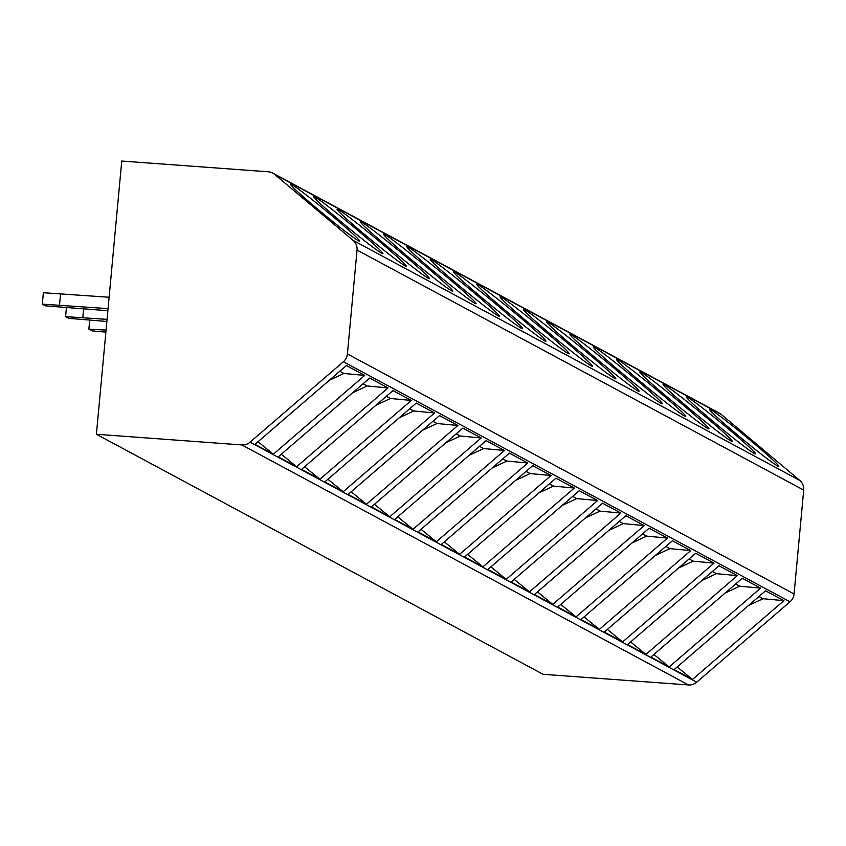 <?xml version="1.0" encoding="UTF-8"?>
<svg xmlns="http://www.w3.org/2000/svg" width="846" height="846" viewBox="0 0 846 846"><rect width="100%" height="100%" fill="white"/><g stroke="black" fill="none" stroke-linecap="round" stroke-linejoin="round"><path stroke-width="1.27" d="M347.399 353.945L794.066 593.966A11.484 11.178 118.3 0 1 790.037 601.781L696.723 682.204A11.484 11.178 118.3 0 1 688.496 684.953L543.069 674.294L96.402 434.262L241.829 444.933A11.484 11.178 -61.7 0 0 250.056 442.172L343.37 361.75A11.484 11.178 -61.7 0 0 347.399 353.945L357.033 250.078A11.484 11.178 -61.7 0 0 353.131 240.401L274.516 174.318A11.484 11.178 -61.7 0 0 268.288 171.791L121.75 161.047L96.402 434.262M794.066 593.966L803.7 490.098A11.484 11.178 118.3 0 0 799.787 480.433L721.183 414.35A11.484 11.178 118.3 0 0 719.322 413.091L272.666 173.06M388.028 387.923L296.597 466.717L278.26 456.872L369.691 378.067L388.028 387.923L367.175 385.966L352.602 392.798M411.315 400.433L319.883 479.238L301.546 469.382L392.978 390.588L411.315 400.433L390.461 398.487L375.888 405.308M434.601 412.954L343.169 491.748L324.832 481.892L416.264 403.098L434.601 412.954L413.747 410.997L399.175 417.829M457.887 425.464L366.455 504.258L348.118 494.413L439.55 415.608L457.887 425.464L437.033 423.508L422.461 430.339M481.173 437.974L389.742 516.779L371.415 506.923L462.836 428.129L481.173 437.974L460.319 436.028L445.747 442.849M504.459 450.495L413.028 529.289L394.701 519.433L486.122 440.639L504.459 450.495L483.605 448.539L469.033 455.37M436.314 541.8L527.745 463.005L509.408 453.149L417.987 531.954L436.314 541.8L421.044 529.31M459.611 554.32L551.032 475.515L532.694 465.67L441.274 544.464L459.611 554.32L444.33 541.831M482.897 566.831L574.318 488.036L555.981 478.18L464.56 556.975L482.897 566.831L467.616 554.342M506.183 579.341L597.604 500.546L579.267 490.691L487.846 569.495L506.183 579.341L490.902 566.852M529.469 591.862L620.89 513.057L602.553 503.211L511.132 582.006L529.469 591.862L514.188 579.373M552.755 604.372L644.176 525.578L625.839 515.722L534.418 594.516L552.755 604.372L537.474 591.883M576.041 616.882L667.462 538.088L649.125 528.232L557.704 607.037L576.041 616.882L560.761 604.393M599.328 629.403L690.748 550.598L672.411 540.753L580.99 619.547L599.328 629.403L584.047 616.914M622.614 641.913L714.035 563.119L695.698 553.263L604.277 632.057L622.614 641.913L607.333 629.424M645.9 654.423L737.321 575.629L718.984 565.773L627.563 644.567L645.9 654.423L630.619 641.934M669.186 666.944L760.607 588.139L742.27 578.283L650.849 657.088L669.186 666.944L653.905 654.455M692.472 679.454L783.893 600.66L765.556 590.804L674.135 669.598L692.472 679.454L677.191 666.965M364.742 375.413L273.311 454.207L254.974 444.351L346.405 365.557L364.742 375.413L343.888 373.456L329.316 380.288M258.03 441.718L273.311 454.207M339.796 371.257L343.888 373.456M281.316 454.239L296.597 466.717M363.082 383.767L367.175 385.966M304.602 466.749L319.883 479.238M386.368 396.277L390.461 398.487M327.888 479.259L343.169 491.748M409.654 408.798L413.747 410.997M351.175 491.78L366.455 504.258M432.941 421.308L437.033 423.508M374.471 504.29L389.742 516.779M456.227 433.818L460.319 436.028M397.757 516.8L413.028 529.289M479.513 446.339L483.605 448.539M527.745 463.005L506.891 461.049L492.319 467.88M502.799 458.849L506.891 461.049M551.032 475.515L530.178 473.57L515.605 480.391M526.085 471.359L530.178 473.57M574.318 488.036L553.464 486.08L538.891 492.911M549.371 483.88L553.464 486.08M597.604 500.546L576.75 498.59L562.178 505.422M572.657 496.391L576.75 498.59M620.89 513.057L600.036 511.111L585.464 517.932M595.944 508.901L600.036 511.111M644.176 525.578L623.322 523.621L608.75 530.442M619.23 521.422L623.322 523.621M667.462 538.088L646.608 536.131L632.036 542.963M642.516 533.932L646.608 536.131M690.748 550.598L669.905 548.642L655.322 555.473M665.802 546.442L669.905 548.642M714.035 563.119L693.191 561.162L678.619 567.983M689.088 558.963L693.191 561.162M737.321 575.629L716.477 573.673L701.905 580.504M712.374 571.473L716.477 573.673M760.607 588.139L739.764 586.183L725.191 593.014M735.66 583.983L739.764 586.183M783.893 600.66L763.05 598.704L748.477 605.525M758.947 596.504L763.05 598.704M339.415 220.362A44.775 2.02 39.5 0 0 382.921 253.62A44.775 2.02 39.5 0 0 357.298 229.964A44.775 2.02 39.5 0 0 313.792 196.706A44.775 2.02 39.5 0 0 339.415 220.362M362.701 232.872A44.775 2.02 39.5 0 0 406.207 266.13A44.775 2.02 39.5 0 0 380.584 242.474A44.775 2.02 39.5 0 0 337.078 209.216A44.775 2.02 39.5 0 0 362.701 232.872M385.988 245.382A44.775 2.02 39.5 0 0 429.493 278.641A44.775 2.02 39.5 0 0 403.87 254.995A44.775 2.02 39.5 0 0 360.364 221.737A44.775 2.02 39.5 0 0 385.988 245.382M409.274 257.903A44.775 2.02 39.5 0 0 452.779 291.161A44.775 2.02 39.5 0 0 427.156 267.505A44.775 2.02 39.5 0 0 383.65 234.247A44.775 2.02 39.5 0 0 409.274 257.903M432.57 270.413A44.775 2.02 39.5 0 0 476.076 303.672A44.775 2.02 39.5 0 0 450.442 280.015A44.775 2.02 39.5 0 0 406.937 246.757A44.775 2.02 39.5 0 0 432.57 270.413M455.857 282.924A44.775 2.02 39.5 0 0 499.362 316.182A44.775 2.02 39.5 0 0 473.728 292.536A44.775 2.02 39.5 0 0 430.223 259.278A44.775 2.02 39.5 0 0 455.857 282.924M479.143 295.444A44.775 2.02 39.5 0 0 522.648 328.703A44.775 2.02 39.5 0 0 497.014 305.046A44.775 2.02 39.5 0 0 453.509 271.788A44.775 2.02 39.5 0 0 479.143 295.444M502.429 307.955A44.775 2.02 39.5 0 0 545.934 341.213A44.775 2.02 39.5 0 0 520.301 317.557A44.775 2.02 39.5 0 0 476.795 284.298A44.775 2.02 39.5 0 0 502.429 307.955M525.715 320.465A44.775 2.02 39.5 0 0 569.221 353.723A44.775 2.02 39.5 0 0 543.587 330.077A44.775 2.02 39.5 0 0 500.081 296.819A44.775 2.02 39.5 0 0 525.715 320.465M549.001 332.986A44.775 2.02 39.5 0 0 592.507 366.244A44.775 2.02 39.5 0 0 566.873 342.588A44.775 2.02 39.5 0 0 523.367 309.329A44.775 2.02 39.5 0 0 549.001 332.986M572.287 345.496A44.775 2.02 39.5 0 0 615.793 378.754A44.775 2.02 39.5 0 0 590.159 355.098A44.775 2.02 39.5 0 0 546.653 321.84A44.775 2.02 39.5 0 0 572.287 345.496M595.573 358.006A44.775 2.02 39.5 0 0 639.079 391.264A44.775 2.02 39.5 0 0 613.445 367.619A44.775 2.02 39.5 0 0 569.94 334.36A44.775 2.02 39.5 0 0 595.573 358.006M618.86 370.516A44.775 2.02 39.5 0 0 662.365 403.785A44.775 2.02 39.5 0 0 636.731 380.129A44.775 2.02 39.5 0 0 593.226 346.871A44.775 2.02 39.5 0 0 618.86 370.516M642.146 383.037A44.775 2.02 39.5 0 0 685.651 416.295A44.775 2.02 39.5 0 0 660.017 392.639A44.775 2.02 39.5 0 0 616.512 359.381A44.775 2.02 39.5 0 0 642.146 383.037M665.432 395.547A44.775 2.02 39.5 0 0 708.937 428.806A44.775 2.02 39.5 0 0 683.314 405.16A44.775 2.02 39.5 0 0 639.809 371.902A44.775 2.02 39.5 0 0 665.432 395.547M688.718 408.058A44.775 2.02 39.5 0 0 732.224 441.316A44.775 2.02 39.5 0 0 706.6 417.67A44.775 2.02 39.5 0 0 663.095 384.412A44.775 2.02 39.5 0 0 688.718 408.058M712.004 420.578A44.775 2.02 39.5 0 0 755.51 453.837A44.775 2.02 39.5 0 0 729.887 430.18A44.775 2.02 39.5 0 0 686.381 396.922A44.775 2.02 39.5 0 0 712.004 420.578M735.29 433.089A44.775 2.02 39.5 0 0 778.796 466.347A44.775 2.02 39.5 0 0 753.173 442.701A44.775 2.02 39.5 0 0 709.667 409.443A44.775 2.02 39.5 0 0 735.29 433.089M316.129 207.841A44.775 2.02 39.5 0 0 359.635 241.099A44.775 2.02 39.5 0 0 334.011 217.454A44.775 2.02 39.5 0 0 290.506 184.195A44.775 2.02 39.5 0 0 316.129 207.841M107.865 310.736L45.504 305.85L42.3 304.126L108.055 308.631M42.3 304.126L43.358 292.737L109.113 297.242M60.584 293.689L59.527 305.068M107.061 319.365L65.586 316.637L68.79 318.36L106.86 321.469M82.813 317.578L83.617 308.959M65.586 316.637L66.411 307.701M106.067 330.088L88.872 329.147L92.087 330.871L105.877 332.118M88.872 329.147L89.697 320.211M343.37 361.75L790.037 601.781M250.056 442.172L696.723 682.204M241.829 444.933L688.496 684.953M274.516 174.318L721.183 414.35M353.131 240.401L799.787 480.433M357.033 250.078L803.7 490.098"/></g></svg>
